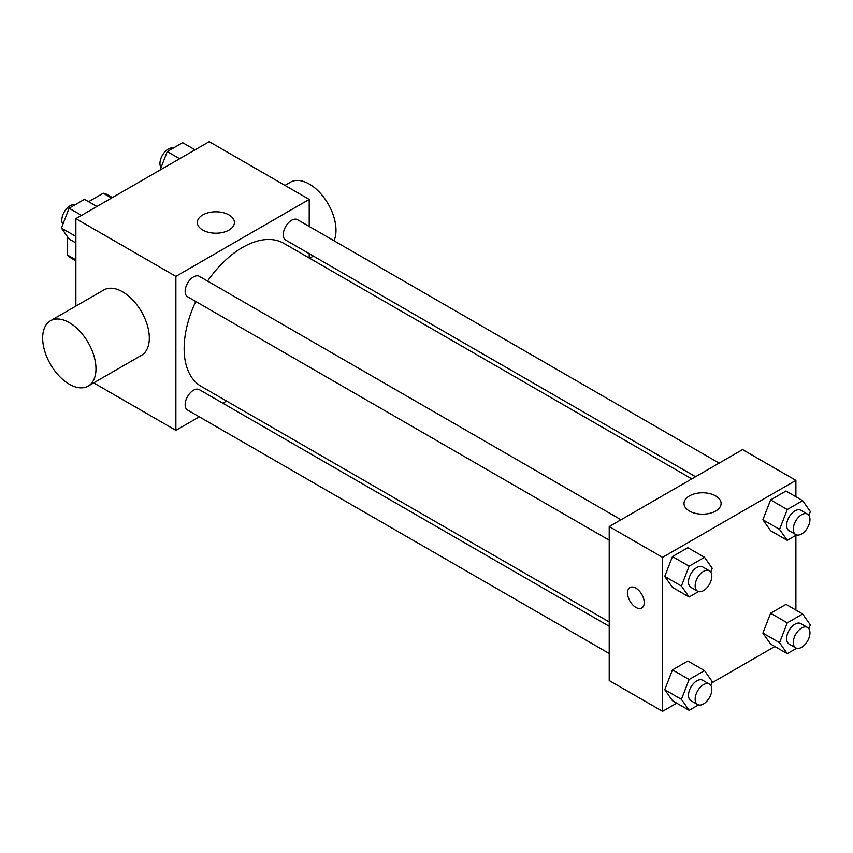 <?xml version="1.0" encoding="UTF-8"?>
<svg xmlns="http://www.w3.org/2000/svg" width="853" height="853" viewBox="0 0 853 853"><rect width="100%" height="100%" fill="white"/><g stroke="black" fill="none" stroke-linecap="round" stroke-linejoin="round"><path stroke-width="1.28" d="M88.573 201.703L103.245 193.226A36.508 21.08 120 0 1 107.467 194.74L112.383 197.576M75.874 259.877L67.547 255.058A36.508 21.08 120 0 0 70.959 257.969L75.874 260.805M67.547 255.058L67.547 236.803M111.572 198.045L103.245 193.226M75.874 306.099L75.874 218.656L209.209 141.673L309.212 199.41L309.212 226.44M199.293 416.829L175.878 430.349L93.691 382.901M226.621 401.049L222.868 403.224M195.785 301.482A82.592 47.683 120 0 0 184.141 348.6A82.592 47.683 120 0 0 201.255 386.409L609.213 621.944M691.804 478.885L283.846 243.35A82.592 47.683 120 0 0 207.567 281.074M309.212 253.661L309.212 258.001M175.878 430.349L175.878 276.383L309.212 199.41M719.143 463.115L297.505 219.69A11.782 6.803 120 0 0 288.421 222.846A11.782 6.803 120 0 0 283.281 234.703A11.782 6.803 120 0 0 285.723 240.098L695.568 476.72M609.213 626.283L199.367 389.661A11.782 6.803 120 0 0 190.294 392.817A11.782 6.803 120 0 0 185.144 404.674A11.782 6.803 120 0 0 187.585 410.069L609.213 653.494M609.213 540.184L187.585 296.759A11.782 6.803 -60 0 1 187.585 283.143A11.782 6.803 -60 0 1 199.367 276.34L621.005 519.765M175.878 276.383L75.874 218.656M202.769 230.065A18.542 10.705 180 0 1 197.342 222.505A18.542 10.705 180 0 1 215.884 211.8A18.542 10.705 180 0 1 234.415 222.505A18.542 10.705 180 0 1 222.974 232.389A18.542 10.705 180 0 1 202.769 230.065M50.466 320.771L103.799 289.977A37.713 21.773 60 0 1 132.855 300.085A37.713 21.773 60 0 1 149.318 338.033A37.713 21.773 60 0 1 141.513 355.296L88.168 386.089A37.713 21.773 60 0 1 50.466 364.316A37.713 21.773 60 0 1 50.466 320.771A37.713 21.773 60 0 1 79.521 330.879A37.713 21.773 60 0 1 95.984 368.827A37.713 21.773 60 0 1 88.168 386.089M334.013 240.759A37.713 21.773 -120 0 0 324.076 197.736A37.713 21.773 -120 0 0 290.468 182.201L284.945 185.389M676.717 703.149L662.557 711.327L609.213 680.534L609.213 526.578L742.558 449.595L795.892 480.388L795.892 496.745M774.855 646.489L711.679 682.965M770.59 530.715L762.891 519.754L770.59 499.922L785.986 491.029L770.59 499.922L762.891 519.754L770.59 530.715L787.255 540.333L779.557 529.382L787.255 509.54L802.652 500.647L810.35 511.608L808.868 515.415M672.452 700.686L664.754 689.736L672.452 669.893L687.849 661L672.452 669.893L664.754 689.736L672.452 700.686L689.117 710.304L681.419 699.353L689.117 679.51L704.514 670.629L712.212 681.579L710.741 685.385M795.892 535.353L795.892 610.066M662.557 711.327L662.557 557.361L795.892 480.388M770.59 644.026L762.891 633.075L770.59 613.232L785.986 604.35L770.59 613.232L762.891 633.075L770.59 644.026L787.255 653.654L779.557 642.693L787.255 622.861L802.652 613.968L810.35 624.918L808.868 628.725M672.452 587.365L664.754 576.415L672.452 556.572L687.849 547.69L672.452 556.572L664.754 576.415L672.452 587.365L689.117 596.993L681.419 586.043L689.117 566.2L704.514 557.308L712.212 568.258L710.741 572.075M662.557 557.361L609.213 526.578M689.448 511.043A18.542 10.705 180 0 1 684.01 503.483A18.542 10.705 180 0 1 702.552 492.778A18.542 10.705 180 0 1 721.094 503.483A18.542 10.705 180 0 1 709.643 513.367A18.542 10.705 180 0 1 689.448 511.043M644.218 602.591A11.782 6.803 60 0 1 641.776 607.986A11.782 6.803 60 0 1 629.994 601.184A11.782 6.803 60 0 1 629.994 587.568A11.782 6.803 60 0 1 639.078 590.724A11.782 6.803 60 0 1 644.218 602.591M641.776 607.986A11.782 6.803 60 0 1 629.994 601.173A11.782 6.803 60 0 1 629.994 587.568M698.49 591.587L689.117 596.993M709.376 570.796L702.712 566.946A11.782 6.803 120 0 0 693.628 570.103A11.782 6.803 120 0 0 688.488 581.959A11.782 6.803 120 0 0 690.93 587.354L697.594 591.204A11.782 6.803 120 0 0 709.376 584.401A11.782 6.803 120 0 0 709.376 570.796A11.782 6.803 120 0 0 700.292 573.952A11.782 6.803 120 0 0 695.152 585.808A11.782 6.803 120 0 0 697.594 591.204M681.419 586.043L664.754 576.415M689.117 566.2L672.452 556.572M704.514 557.308L687.849 547.69M796.617 534.927L787.255 540.333M807.514 514.135L800.85 510.286A11.782 6.803 120 0 0 791.765 513.442A11.782 6.803 120 0 0 786.615 525.299A11.782 6.803 120 0 0 789.057 530.694L795.732 534.543A11.782 6.803 120 0 0 807.514 527.74A11.782 6.803 120 0 0 807.514 514.135A11.782 6.803 120 0 0 798.429 517.291A11.782 6.803 120 0 0 793.29 529.148A11.782 6.803 120 0 0 795.732 534.543M779.557 529.382L762.891 519.754M787.255 509.54L770.59 499.922M802.652 500.647L785.986 491.029M698.49 704.898L689.117 710.304M709.376 684.106L702.712 680.257A11.782 6.803 120 0 0 693.628 683.413A11.782 6.803 120 0 0 688.488 695.28A11.782 6.803 120 0 0 690.93 700.676L697.594 704.525A11.782 6.803 120 0 0 709.376 697.722A11.782 6.803 120 0 0 709.376 684.106A11.782 6.803 120 0 0 700.292 687.262A11.782 6.803 120 0 0 695.152 699.129A11.782 6.803 120 0 0 697.594 704.525M681.419 699.353L664.754 689.736M689.117 679.51L672.452 669.893M704.514 670.629L687.849 661M796.617 648.248L787.255 653.654M807.514 627.456L800.85 623.607A11.782 6.803 120 0 0 791.765 626.763A11.782 6.803 120 0 0 786.615 638.62A11.782 6.803 120 0 0 789.057 644.015L795.732 647.864A11.782 6.803 120 0 0 807.514 641.061A11.782 6.803 120 0 0 807.514 627.456A11.782 6.803 120 0 0 798.429 630.612A11.782 6.803 120 0 0 793.29 642.469A11.782 6.803 120 0 0 795.732 647.864M779.557 642.693L762.891 633.075M787.255 622.861L770.59 613.232M802.652 613.968L785.986 604.35M75.874 242.934L69.114 239.032L61.416 228.082L69.114 208.239L84.511 199.346L96.911 206.511M75.874 236.43L61.416 228.082M81.515 215.393L69.114 208.239M75.139 204.752A11.782 6.803 120 0 0 66.417 208.889A11.782 6.803 120 0 0 61.811 220.149A11.782 6.803 120 0 0 62.887 224.275M160.087 170.035L167.252 151.578L182.638 142.696L195.038 149.851M179.652 158.743L167.252 151.578M173.276 148.102A11.782 6.803 120 0 0 164.554 152.229A11.782 6.803 120 0 0 159.948 163.499A11.782 6.803 120 0 0 161.025 167.614M309.628 258.235L313.382 256.071"/></g></svg>
